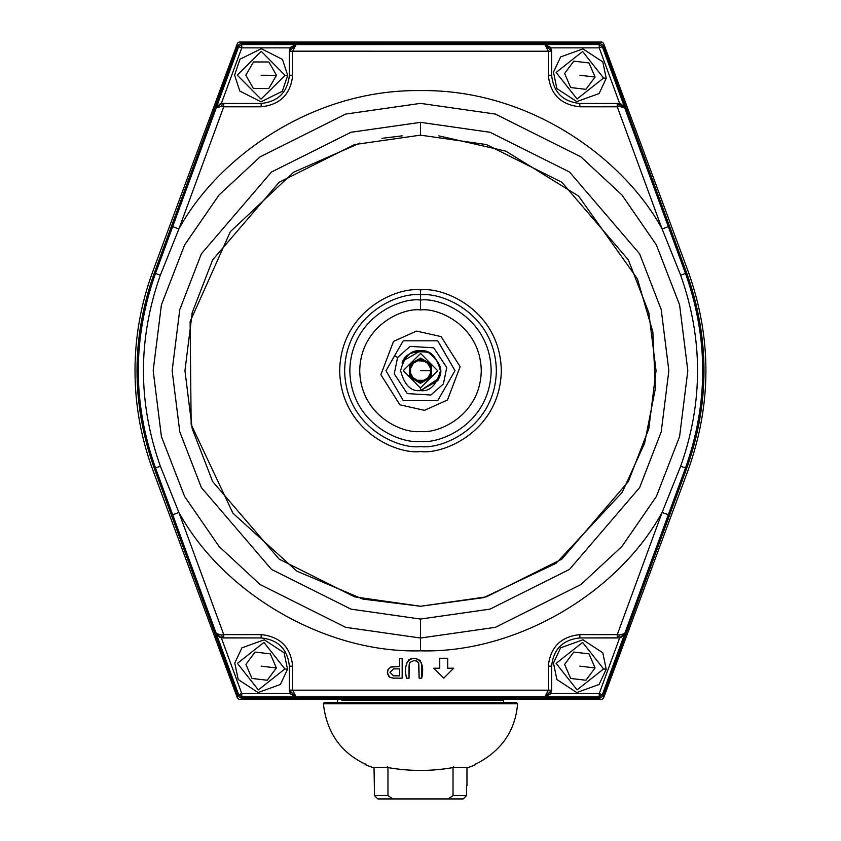 <?xml version="1.0" encoding="UTF-8"?>
<svg xmlns="http://www.w3.org/2000/svg" width="841" height="841" viewBox="0 0 841 841"><rect width="100%" height="100%" fill="white"/><g stroke="black" fill="none" stroke-linecap="round" stroke-linejoin="round"><path stroke-width="1.26" d="M135.002 370.702C135.054 336.547 140.994 303.443 152.831 271.401L237.509 43.133L152.831 271.401C140.994 303.443 135.054 336.547 135.002 370.702C135.054 404.857 140.994 437.961 152.831 470.003C140.994 437.961 135.054 404.857 135.002 370.702M688.169 470.003L603.491 698.272L688.169 470.003C711.833 403.806 711.833 337.598 688.169 271.401C711.833 337.598 711.833 403.806 688.169 470.003M601.935 699.355L239.065 699.355L601.935 699.355L603.491 698.272L601.935 699.355M239.065 42.05L601.935 42.05L239.065 42.05L237.509 43.133L239.065 42.05M237.509 698.272L152.831 470.003L237.509 698.272L239.065 699.355L237.509 698.272M603.491 43.133L688.169 271.401L603.491 43.133L601.935 42.05L603.491 43.133M377.861 798.95L374.497 795.628L387.974 795.628L387.974 767.633L387.974 795.628L374.497 795.628L377.861 798.95L392.926 798.95L377.861 798.95L374.497 795.628L377.861 798.95M463.139 798.95L392.926 798.95L387.974 795.628L392.926 798.95L463.139 798.95L466.503 795.628L466.503 785.673L466.503 795.628L463.139 798.95L466.503 795.628L453.026 795.628L466.503 795.628L463.139 798.95M374.024 767.444L374.497 795.628L374.024 767.444M453.026 767.633L453.026 795.628L448.074 798.95L453.026 795.628L453.026 767.633M502.498 699.355L503.496 700.353L341.793 700.353L503.496 700.353L503.496 702.677M446.508 699.355L446.823 700.353L446.508 699.355M420.5 390.623L437.751 380.668L438.844 378.471L437.751 380.668L420.447 390.623M402.103 363.07C404.658 353.945 413.341 350.35 428.132 352.305C439.959 361.388 443.554 370.072 438.897 378.334L437.751 380.668M420.616 350.781C430.035 349.709 436.637 356.384 440.421 370.818C436.468 385.21 429.793 391.811 420.384 390.623C410.965 391.696 404.363 385.02 400.579 370.587C404.532 356.195 411.207 349.604 420.616 350.781C411.207 349.604 404.532 356.195 400.579 370.587C404.363 385.02 410.965 391.696 420.384 390.623L420.395 387.964L403.238 370.608L420.605 353.441L437.762 370.807L420.395 387.964L437.762 370.807L420.605 353.441L403.238 370.608L420.395 387.964L420.384 390.623C429.793 391.811 436.468 385.21 440.421 370.818C436.637 356.384 430.035 349.709 420.616 350.781L403.249 360.747L402.156 362.934L403.249 360.747M403.249 340.815L437.751 340.815L455.013 370.702L437.751 400.589L403.249 400.589L385.987 370.702L403.249 340.815L385.987 370.702L403.249 400.589L437.751 400.589L455.013 370.702L437.751 340.815L403.249 340.815M397.604 357.488L410.114 346.387L433.725 347.806L446.75 367.538L443.396 383.927L430.886 395.018L407.275 393.599L394.25 373.867L397.604 357.488L394.618 355.764L397.604 357.488L394.25 373.867L407.275 393.599L430.886 395.018L443.396 383.927L446.75 367.538L433.725 347.806L410.114 346.387L397.604 357.488M285.057 75.364L261.267 51.343L237.246 75.133L261.036 99.154L285.057 75.364L261.036 99.154L237.246 75.133L261.267 51.343L285.057 75.364L287.706 75.375L282.471 59.417L261.278 48.694L239.979 59.217L234.597 75.122L239.832 91.08L261.025 101.803L282.324 91.28L287.706 75.375L285.057 75.364M253.551 61.929L268.889 62.003L276.489 75.322L268.763 88.568L253.425 88.494L245.814 75.175L253.551 61.929L245.814 75.175L253.425 88.494L268.763 88.568L276.489 75.322L268.889 62.003L253.551 61.929M287.706 75.375L282.324 91.28L261.025 101.803L239.832 91.08L234.597 75.122L239.979 59.217L261.278 48.694L282.471 59.417L287.706 75.375M276.489 75.322L261.152 75.248L276.489 75.322M603.586 78.034L582.634 51.511L556.111 72.463L577.063 98.986L603.586 78.034L577.063 98.986L556.111 72.463L582.634 51.511L603.586 78.034L606.224 78.339L602.808 61.898L582.939 48.873L560.6 56.946L553.473 72.147L556.889 88.599L576.747 101.624L599.086 93.551L606.224 78.339L603.586 78.034M573.783 61.162L589.015 62.949L595.081 77.036L585.914 89.335L570.682 87.548L564.616 73.461L573.783 61.162L564.616 73.461L570.682 87.548L585.914 89.335L595.081 77.036L589.015 62.949L573.783 61.162M606.224 78.339L599.086 93.551L576.747 101.624L556.889 88.599L553.473 72.147L560.6 56.946L582.939 48.873L602.808 61.898L606.224 78.339M595.081 77.036L579.848 75.248L595.081 77.036M284.889 668.952L263.937 642.419L237.414 663.37L258.366 689.904L284.889 668.952L258.366 689.904L237.414 663.37L263.937 642.419L284.889 668.952L287.527 669.257L284.111 652.816L264.253 639.78L241.914 647.854L234.776 663.065L238.192 679.507L258.061 692.542L280.4 684.469L287.527 669.257L284.889 668.952M255.086 652.069L270.318 653.867L276.384 667.954L267.217 680.243L251.985 678.456L245.919 664.369L255.086 652.069L245.919 664.369L251.985 678.456L267.217 680.243L276.384 667.954L270.318 653.867L255.086 652.069M287.527 669.257L280.4 684.469L258.061 692.542L238.192 679.507L234.776 663.065L241.914 647.854L264.253 639.78L284.111 652.816L287.527 669.257M276.384 667.954L261.152 666.156L276.384 667.954M603.586 668.952L582.634 642.419L556.111 663.37L577.063 689.904L603.586 668.952L577.063 689.904L556.111 663.37L582.634 642.419L603.586 668.952L606.224 669.257L602.808 652.816L582.939 639.78L560.6 647.854L553.473 663.065L556.889 679.507L576.747 692.542L599.086 684.469L606.224 669.257L603.586 668.952M573.783 652.069L589.015 653.867L595.081 667.954L585.914 680.243L570.682 678.456L564.616 664.369L573.783 652.069L564.616 664.369L570.682 678.456L585.914 680.243L595.081 667.954L589.015 653.867L573.783 652.069M606.224 669.257L599.086 684.469L576.747 692.542L556.889 679.507L553.473 663.065L560.6 647.854L582.939 639.78L602.808 652.816L606.224 669.257M595.081 667.954L579.848 666.156L595.081 667.954M551.633 666.156L548.311 666.156L548.311 690.125L551.633 690.24L548.311 690.177L548.311 666.156C550.319 647.139 560.831 636.626 579.848 634.619L617.262 634.619L662.098 512.463C617.01 594.64 514.187 653.52 420.5 650.829C326.813 653.52 223.99 594.64 178.902 512.463L223.738 634.619L261.152 634.619C280.169 636.626 290.681 647.139 292.689 666.156L292.689 690.177L548.311 690.177L545.063 696.811L241.766 696.874L240.925 698.093L600.075 698.093L599.234 696.874L544.989 696.874L599.234 696.874L599.234 693.552L619.68 637.835L579.848 637.941L617.262 637.941L617.262 634.619L579.848 634.619L579.848 637.941L579.848 634.619C560.831 636.626 550.319 647.139 548.311 666.156L551.633 666.156L551.633 690.177L550.708 693.552L599.234 693.552L550.708 693.552L544.989 696.874L550.708 693.552L551.633 690.177L551.633 666.156C553.42 649.147 562.829 639.738 579.848 637.941M413.793 660.584L409.83 662.466L409.157 664.779L409.83 662.466L413.793 660.584L416.968 661.173L418.503 662.708L419.154 678.172L418.85 663.623L416.968 661.173L413.909 660.584M409.157 664.779L409.031 678.172L409.041 666.377L409.83 662.466L409.157 664.779M421.677 665.536L421.719 678.172C424.253 665.925 421.625 659.281 413.804 658.261C406.508 659.544 404.058 666.188 406.466 678.172L406.466 677.899M406.497 665.609L406.645 664.075M407.012 662.508L407.496 661.404M408.274 660.343L409.388 659.418M410.534 658.818L412.122 658.398M413.804 658.261L416.747 658.535M419.648 660.006L420.521 661.058M421.078 662.203L421.53 664.054M402.156 678.172L392.684 678.088L389.625 677.163L388.321 675.912L389.625 677.163L387.333 672.674L388.027 669.531L390.739 667.092L393.22 666.608L390.739 667.092L388.027 669.531L390.739 667.092L399.591 666.524L390.739 667.092L388.027 669.531L387.438 673.673L389.625 677.163L393.483 678.151L402.156 678.172L402.156 658.598L402.156 678.172M292.689 51.227L292.689 75.248C290.681 94.266 280.169 104.778 261.152 106.786L223.738 106.786L178.902 228.941C216.673 159.348 310.55 89.146 420.5 90.586C530.45 89.146 624.327 159.348 662.098 228.941L617.262 106.786L579.848 106.786C560.831 104.778 550.319 94.266 548.311 75.248L548.311 51.227L292.689 51.227L295.937 44.594L599.234 44.531L600.075 43.312L240.925 43.312L241.766 44.531L296.011 44.594L241.766 44.531L240.925 43.312L237.803 45.488L154.302 272.989C131.249 338.135 131.249 403.27 154.302 468.416L237.803 695.917L238.655 694.698L155.501 467.974L154.302 468.416L155.501 467.974C132.563 403.123 132.563 338.282 155.501 273.43L154.302 272.989L155.501 273.43L238.655 46.707L237.803 45.488L238.655 46.707L241.766 44.531L241.766 47.853L221.32 103.58L261.152 103.464C278.171 101.666 287.58 92.268 289.367 75.248L289.367 51.227L290.292 47.853L241.766 47.853L290.292 47.853L296.011 44.531L290.292 47.853L289.367 51.227L289.367 75.248C287.58 92.268 278.171 101.666 261.152 103.464L223.738 103.464L223.738 106.786L261.152 106.786L261.152 103.464L261.152 106.786C280.169 104.778 290.681 94.266 292.689 75.248L289.367 75.248L292.689 75.248L292.689 51.29L289.367 51.175L296.011 44.594L290.755 47.222L289.367 51.175L548.311 51.227L544.989 44.594L296.011 44.594L292.689 51.227M579.848 103.464L579.848 106.786L619.449 106.408L624.716 107.816L685.499 273.43L686.698 272.989L603.197 45.488L602.345 46.707L624.779 107.816L602.345 46.707L603.197 45.488L600.075 43.312L599.234 44.531L602.345 46.707L599.234 47.853L550.708 47.853L551.633 51.227L551.633 75.248L551.633 51.29L548.311 51.29L548.311 75.248L551.633 75.248L548.311 75.248C550.319 94.266 560.831 104.778 579.848 106.786L579.848 103.464L619.68 103.58L599.234 47.853L619.68 103.58L624.779 107.816L619.68 103.58L618.419 103.464L624.716 107.816L621.247 104.095L618.419 103.464L579.848 103.464C562.829 101.666 553.42 92.268 551.633 75.248M420.5 309.93C402.723 307.491 360.558 325.719 359.727 370.702C360.558 415.685 402.723 433.924 420.5 431.475C438.277 433.924 480.442 415.685 481.273 370.702C480.442 325.719 438.277 307.491 420.5 309.93C438.277 307.491 480.442 325.719 481.273 370.702C480.442 415.685 438.277 433.924 420.5 431.475C402.723 433.924 360.558 415.685 359.727 370.702C360.558 325.719 402.723 307.491 420.5 309.93L420.5 300.027C441.178 297.188 490.208 318.392 491.176 370.702C490.208 423.012 441.178 444.216 420.5 441.378C399.822 444.216 350.792 423.012 349.824 370.702C350.792 318.392 399.822 297.188 420.5 300.027L420.5 294.834C398.308 291.785 345.662 314.545 344.631 370.702C345.662 426.86 398.308 449.63 420.5 446.582C442.692 449.63 495.338 426.86 496.369 370.702C495.338 314.545 442.692 291.785 420.5 294.834L420.5 300.027C399.822 297.188 350.792 318.392 349.824 370.702C350.792 423.012 399.822 444.216 420.5 441.378C441.178 444.216 490.208 423.012 491.176 370.702C490.208 318.392 441.178 297.188 420.5 300.027L420.5 309.93C402.723 307.491 360.558 325.719 359.727 370.702C360.558 415.685 402.723 433.924 420.5 431.475C438.277 433.924 480.442 415.685 481.273 370.702C480.442 325.719 438.277 307.491 420.5 309.93M619.449 106.408L617.262 106.786L617.262 103.464L617.262 106.786L662.098 228.941L680.663 275.207C703.192 338.87 703.192 402.534 680.663 466.198L662.098 512.463L680.663 466.198C703.192 402.534 703.192 338.87 680.663 275.207L662.098 228.941C624.327 159.348 530.45 89.146 420.5 90.586C310.55 89.146 216.673 159.348 178.902 228.941L160.337 275.207C137.808 338.87 137.808 402.534 160.337 466.198L178.902 512.463C223.99 594.64 326.813 653.52 420.5 650.829C514.187 653.52 617.01 594.64 662.098 512.463L617.262 634.619L619.449 634.997L617.262 634.619L617.262 637.941L618.419 637.941L619.449 634.997L624.779 633.588L602.345 694.698L603.197 695.917L686.698 468.416L685.499 467.974L624.716 633.588L685.499 467.974L686.698 468.416C709.751 403.27 709.751 338.135 686.698 272.989L685.499 273.43C708.437 338.282 708.437 403.123 685.499 467.974C708.437 403.123 708.437 338.282 685.499 273.43L624.716 107.816L619.449 106.408L618.419 103.464L621.152 104.042M420.5 135.149L354.545 144.568L279.17 182.255L212.657 259.848L192.19 312.715L184.946 370.702L192.19 428.689L212.657 481.557L279.17 559.149L354.545 596.837L420.5 606.266L486.455 596.837L561.83 559.149L628.343 481.557L648.81 428.689L656.054 370.702L648.81 312.715L628.343 259.848L561.83 182.255L486.455 144.568L420.5 135.149L486.455 144.568L561.83 182.255L628.343 259.848L648.81 312.715L656.054 370.702L648.81 428.689L628.343 481.557L561.83 559.149L486.455 596.837L420.5 606.266L354.545 596.837L279.17 559.149L212.657 481.557L192.19 428.689L184.946 370.702L192.19 312.715L212.657 259.848L279.17 182.255L354.545 144.568L420.5 135.149L420.5 122.344L490.04 132.279L569.515 172.016L639.633 253.835L661.215 309.572L668.858 370.702L661.215 431.843L639.633 487.58L569.515 569.389L490.04 609.126L420.5 619.06L420.5 638.025L495.349 627.333L580.889 584.558L621.909 546.482L656.369 496.505L679.602 436.511L687.822 370.702L679.602 304.905L656.369 244.91L621.909 194.933L580.889 156.846L495.349 114.071L420.5 103.38L345.651 114.071L260.111 156.846L219.091 194.933L184.631 244.91L161.398 304.905L153.178 370.702L161.398 436.511L184.631 496.505L219.091 546.482L260.111 584.558L345.651 627.333L420.5 638.025L420.5 619.06L350.96 609.126L271.485 569.389L201.367 487.58L179.785 431.843L172.142 370.702L179.785 309.572L201.367 253.835L271.485 172.016L350.96 132.279L420.5 122.344L420.5 135.149M420.5 289.882C444.143 286.634 500.227 310.886 501.32 370.702C500.227 430.529 444.143 454.781 420.5 451.533C396.857 454.781 340.773 430.529 339.68 370.702C340.773 310.886 396.857 286.634 420.5 289.882C396.857 286.634 340.773 310.886 339.68 370.702C340.773 430.529 396.857 454.781 420.5 451.533C444.143 454.781 500.227 430.529 501.32 370.702C500.227 310.886 444.143 286.634 420.5 289.882L420.5 294.834C442.692 291.785 495.338 314.545 496.369 370.702C495.338 426.86 442.692 449.63 420.5 446.582C398.308 449.63 345.662 426.86 344.631 370.702C345.662 314.545 398.308 291.785 420.5 294.834L420.5 289.882M420.5 650.829L420.5 638.025L345.651 627.333L260.111 584.558L219.091 546.482L184.631 496.505L161.398 436.511L153.178 370.702L161.398 304.905L184.631 244.91L219.091 194.933L260.111 156.846L345.651 114.071L420.5 103.38L495.349 114.071L580.889 156.846L621.909 194.933L656.369 244.91L679.602 304.905L687.822 370.702L679.602 436.511L656.369 496.505L621.909 546.482L580.889 584.558L495.349 627.333L420.5 638.025L420.5 650.829M420.5 619.06L490.04 609.126L569.515 569.389L639.633 487.58L661.215 431.843L668.858 370.702L661.215 309.572L639.633 253.835L569.515 172.016L490.04 132.279L420.5 122.344L350.96 132.279L271.485 172.016L201.367 253.835L179.785 309.572L172.142 370.702L179.785 431.843L201.367 487.58L271.485 569.389L350.96 609.126L420.5 619.06M289.367 690.125L289.367 666.156L289.367 690.125L292.689 690.125L292.689 666.156L289.367 666.156L292.689 666.156C290.681 647.139 280.169 636.626 261.152 634.619L261.152 637.941L221.32 637.835L241.766 693.552L290.292 693.552L289.367 690.125L290.292 693.552L241.766 693.552L221.32 637.835L216.221 633.588L238.655 694.698L241.766 693.552L241.766 696.874L296.011 696.874L290.292 693.552L296.011 696.874L544.989 696.821L550.245 694.182L551.633 690.24L544.989 696.821L548.311 690.177L292.689 690.177L296.011 696.821L289.367 690.24L290.755 694.182L296.011 696.821L292.689 690.177L289.367 690.125M241.766 696.874L241.766 693.552L238.655 694.698L241.766 696.874L238.655 694.698L237.803 695.917L240.925 698.093L241.766 696.874M261.152 637.941L261.152 634.619L223.738 634.619L223.738 637.941L261.152 637.941C278.171 639.738 287.58 649.147 289.367 666.156M602.345 694.698L624.779 633.588L619.68 637.835L599.234 693.552L602.345 694.698L599.234 693.552L599.234 696.874L602.345 694.698L599.234 696.874L600.075 698.093L603.197 695.917L602.345 694.698M599.234 47.853L602.345 46.707L599.234 44.531L599.234 47.853L599.234 44.531L544.989 44.531L550.708 47.853L599.234 47.853M241.766 47.853L241.766 44.531L238.655 46.707L241.766 47.853L238.655 46.707L216.221 107.816L221.32 103.58L241.766 47.853M222.581 103.464L221.551 106.408L223.738 106.786L223.738 103.464L222.56 103.464L219.837 104.053L216.284 107.816L221.551 106.408L222.581 103.464L221.32 103.58L216.221 107.816L220.437 103.821M221.551 106.408L216.284 107.816L172.668 226.649L178.902 228.941L223.738 106.786L221.551 106.408M178.902 228.941L172.668 226.649L155.501 273.43L160.337 275.207L178.902 228.941M160.337 275.207L155.501 273.43C132.563 338.282 132.563 403.123 155.501 467.974L160.337 466.198C137.808 402.534 137.808 338.87 160.337 275.207M160.337 466.198L155.501 467.974L172.668 514.755L178.902 512.463L160.337 466.198M221.551 634.997L223.738 634.619L178.902 512.463L172.668 514.755L216.284 633.588L221.551 634.997L222.581 637.941L223.738 637.941L223.738 634.619L221.551 634.997L216.284 633.588L219.753 637.32L222.581 637.941L219.848 637.362M220.552 637.625L216.284 633.588L221.32 637.835L222.539 637.941M551.633 690.24L550.245 694.182M662.098 228.941L668.332 226.649L662.098 228.941M680.663 275.207L685.499 273.43L680.663 275.207M680.663 466.198L685.499 467.974L680.663 466.198M662.098 512.463L668.332 514.755L662.098 512.463M621.163 637.352L618.419 637.941L621.163 637.352L624.716 633.588L619.449 634.997M618.419 637.941L619.68 637.835L624.716 633.588L620.563 637.594M545.063 44.605L548.311 51.227L551.633 51.175L550.245 47.222L544.989 44.594L551.633 51.29L550.708 47.853L545.063 44.594M416.158 660.826L417.262 661.352M419.154 678.172L421.719 678.172M406.466 678.172L409.031 678.172M393.504 675.838L389.972 672.327L393.504 675.838L399.591 675.859L393.504 675.838L389.972 672.327L393.546 668.9L399.591 668.858L393.546 668.9L389.972 672.327L393.504 675.838M402.156 658.598L399.591 658.598L399.591 666.524M393.546 668.9L399.591 668.858L399.591 675.859L399.591 668.858L393.546 668.9M439.748 668.206L439.748 658.24L439.748 668.206L433.777 668.206L443.733 678.161L433.777 668.206M447.717 658.24L447.717 668.206L447.717 658.24L439.748 658.24M443.733 678.161L453.688 668.206L447.717 668.206M420.5 300.027C399.822 297.188 350.792 318.392 349.824 370.702C350.792 423.012 399.822 444.216 420.5 441.378C441.178 444.216 490.208 423.012 491.176 370.702C490.208 318.392 441.178 297.188 420.5 300.027M438.834 135.864L505.788 151.128L578.555 196.048L637.394 278.802L652.847 331.964L655.402 388.353L644.605 443.249L622.235 492.332L556.164 563.281L483.754 597.615L420.5 606.266L362.839 599.097L296.747 571.134L232.925 513.199L191.159 424.474L190.119 321.588L230.329 231.706L293.614 172.237L359.916 143.065M381.94 138.323L402.166 135.864M387.091 767.444L372.679 767.444L366.129 765.089L372.374 767.391L386.965 767.391C409.325 771.439 431.675 771.439 454.035 767.391L454.035 767.391C431.675 771.439 409.325 771.439 386.965 767.391L372.973 767.391M366.119 764.553C340.847 752.769 326.602 732.5 323.396 703.738C326.602 732.5 340.847 752.769 366.119 764.553L365.719 763.943L365.719 764.49M474.881 764.553L474.881 764.553C501.089 751.476 515.333 731.197 517.604 703.738L323.396 703.738L517.604 703.738C515.333 731.197 501.089 751.476 474.881 764.553L474.881 764.553M510.067 703.612L511.076 702.677L510.067 703.612M517.604 703.738L516.605 702.677L517.604 703.738L516.605 702.677L511.076 702.677M516.605 702.677L324.395 702.677L323.396 703.56M324.1 702.719L323.396 703.738L324.395 702.677L337.504 702.677L337.504 700.353L338.502 699.355M475.281 763.943L475.281 764.49M453.425 766.54L454.035 767.391L453.425 766.54M386.965 767.391L387.575 766.54L386.965 767.391M438.897 378.334L420.532 390.623M410.566 365.761L409.872 366.298L410.093 367.99M411.26 376.831L411.375 377.704L412.952 378.355M419.07 380.899L421.183 381.772M430.434 375.643L431.128 375.107L430.907 373.415M421.93 360.516L419.817 359.633M424.495 410.345L447.475 400.011L460.132 366.708L441.083 336.6L416.505 331.07L393.525 341.393L380.868 374.697L399.917 404.815L424.495 410.345L399.917 404.815L380.868 374.697L393.525 341.393L416.505 331.07L441.083 336.6L460.132 366.708L447.475 400.011L424.495 410.345L447.475 400.011L460.132 366.708L441.083 336.6L416.505 331.07L393.525 341.393L380.868 374.697L399.917 404.815L424.495 410.345M424.253 380.29L416.715 380.279L423.181 380.637L430.424 376.516L430.445 373.351L427.964 377.788M418.902 360.537L424.285 361.136L417.819 360.768L410.576 364.899L410.555 368.053L413.036 363.617M429.089 376.379L427.68 378.072L430.445 373.351L430.476 368.169L427.764 363.417L430.476 368.169L430.497 365.015L420.563 359.202L417.819 360.768L420.563 359.202L423.296 360.8L417.819 360.768L417.441 359.843L420.574 358.056L431.496 364.447L431.422 377.094L420.426 383.349L409.504 376.968L409.578 364.311L417.441 359.843L417.819 360.768L413.32 363.333L410.45 368.484M430.792 370.765L420.5 370.702L430.792 370.765M426.145 362.103L425.136 361.514M415.875 361.514L414.96 362.029M412.826 363.848L411.911 365.036L412.826 363.848M412.742 377.472L410.524 373.236L413.236 377.987L420.437 382.203L423.181 380.637L423.559 381.572L431.422 377.094L430.424 376.516L427.68 378.072L428.279 378.881L427.68 378.072L420.437 382.203L420.426 383.349L423.559 381.572L423.181 380.637L417.704 380.605L417.315 381.53L420.426 383.349L420.437 382.203L412.742 377.472M414.855 379.312L415.612 379.764M424.095 380.342L427.028 378.66M430.445 373.351L430.792 370.818L430.445 373.351L431.444 373.488L431.475 368.053L430.476 368.169L430.445 373.351M410.503 368.274L410.503 376.4L413.236 377.987L412.626 378.786L417.315 381.53L417.704 380.605M410.892 367.012L411.354 365.993M429.362 365.467L430.15 367.118M430.108 374.403L429.646 375.412M426.04 379.375L425.125 379.89M411.638 375.938L410.85 374.287M423.296 360.8L423.685 359.874L423.296 360.8L427.764 363.417L428.374 362.618L420.574 358.056L420.563 359.202L420.574 358.056L412.721 362.534L413.32 363.333L412.721 362.534L409.578 364.311L410.576 364.899L413.32 363.333M428.374 362.618L427.764 363.417L430.497 365.015L431.496 364.447L428.374 362.618M410.555 368.053L409.556 367.927L409.525 373.362L410.524 373.236L410.555 368.053M466.976 767.444L466.976 785.673M222.56 103.464L219.837 104.053M172.668 226.649L164.552 248.768M172.668 514.755L164.552 492.637M290.755 694.182L289.367 690.24M668.332 226.649L676.448 248.768M668.332 514.755L676.448 492.637M290.755 47.222L289.367 51.175M550.245 47.222L551.633 51.175M453.909 767.444L468.321 767.444L474.839 765.1M453.951 767.434C431.654 771.439 409.346 771.439 387.049 767.434"/></g></svg>
